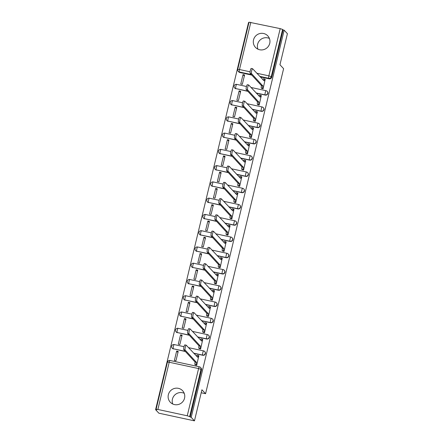 <?xml version="1.0" encoding="UTF-8"?>
<svg xmlns="http://www.w3.org/2000/svg" width="443" height="443" viewBox="0 0 443 443"><rect width="100%" height="100%" fill="white"/><g stroke="black" fill="none" stroke-linecap="round" stroke-linejoin="round"><path stroke-width="0.66" d="M253.529 39.881A8.428 8.218 -43 0 0 263.696 49.627A8.428 8.218 -43 0 0 267.793 35.877A8.428 8.218 -43 0 0 253.529 39.881M257.937 49.167A8.428 8.218 137 0 1 269.416 38.469M168.34 394.724A8.428 8.218 -43 0 0 178.507 404.465A8.428 8.218 -43 0 0 182.605 390.72A8.428 8.218 -43 0 0 168.34 394.724M172.748 404.01A8.428 8.218 137 0 1 184.227 393.312M256.309 93.157L265.296 95.095A2.16 2.104 -43 0 0 267.373 91.535L267.195 91.341A2.16 2.104 137 0 1 265.113 94.902L256.126 92.964M252.405 109.421L261.392 111.354A2.16 2.104 -43 0 0 263.469 107.799L263.292 107.605A2.16 2.104 137 0 1 261.209 111.16L252.222 109.227M248.501 125.685L257.488 127.617A2.16 2.104 -43 0 0 259.565 124.057L259.388 123.868A2.16 2.104 137 0 1 257.305 127.423L248.318 125.491M244.597 141.943L253.584 143.881A2.16 2.104 -43 0 0 255.661 140.32L255.484 140.126A2.16 2.104 137 0 1 253.402 143.687L244.414 141.749M240.693 158.206L249.675 160.139A2.16 2.104 -43 0 0 251.757 156.584L251.58 156.39A2.16 2.104 137 0 1 249.498 159.951L240.51 158.013M236.789 174.47L245.771 176.403A2.16 2.104 -43 0 0 247.853 172.842L247.676 172.654A2.16 2.104 137 0 1 245.594 176.209L236.606 174.276M232.885 190.728L241.867 192.666A2.16 2.104 -43 0 0 243.949 189.106L243.772 188.912A2.16 2.104 137 0 1 241.69 192.472L232.702 190.54M228.981 206.992L237.963 208.924A2.16 2.104 -43 0 0 240.045 205.369L239.868 205.175A2.16 2.104 137 0 1 237.786 208.736L228.798 206.798M225.077 223.255L234.059 225.188A2.16 2.104 -43 0 0 236.141 221.633L235.964 221.439A2.16 2.104 137 0 1 233.882 224.994L224.894 223.062M221.173 239.513L230.155 241.452A2.16 2.104 -43 0 0 232.237 237.891L232.06 237.697A2.16 2.104 137 0 1 229.978 241.258L220.991 239.325M217.264 255.777L226.251 257.715A2.16 2.104 -43 0 0 228.333 254.155L228.156 253.961A2.16 2.104 137 0 1 226.074 257.521L217.087 255.583M213.36 272.041L222.347 273.973A2.16 2.104 -43 0 0 224.429 270.418L224.252 270.224A2.16 2.104 137 0 1 222.17 273.78L213.183 271.847M209.456 288.299L218.443 290.237A2.16 2.104 -43 0 0 220.525 286.676L220.343 286.483A2.16 2.104 137 0 1 218.266 290.043L209.279 288.111M205.552 304.562L214.539 306.501A2.16 2.104 -43 0 0 216.621 302.94L216.439 302.746A2.16 2.104 137 0 1 214.362 306.307L205.375 304.369M201.648 320.826L210.635 322.759A2.16 2.104 -43 0 0 212.718 319.204L212.535 319.01A2.16 2.104 137 0 1 210.458 322.565L201.471 320.632M197.744 337.09L206.731 339.022A2.16 2.104 -43 0 0 208.814 335.462L208.631 335.268A2.16 2.104 137 0 1 206.554 338.829L197.567 336.896M193.84 353.348L202.828 355.286A2.16 2.104 -43 0 0 204.91 351.725L204.727 351.532A2.16 2.104 137 0 1 202.65 355.092L193.663 353.154M248.933 22.615L248.54 22.527L155.587 409.686L156.628 409.908L156.097 409.31L157.869 409.459L187.251 415.789L198.591 368.565L169.204 362.241L157.869 409.459M194.46 420.85L191.204 417.356L284.151 30.196L287.413 33.69L279.954 64.756L283.609 68.676L205.574 393.705L201.919 389.785L194.46 420.85L158.849 413.181L155.587 409.686M249.066 22.205L280.197 28.629L282.606 29.426L283.11 29.974L271.775 77.193A2.16 2.104 137 0 1 269.2 78.832L260.213 76.899M251.829 75.094L239.813 72.508L239.309 71.96A2.16 2.104 137 0 1 238.229 71.351L238.733 71.893A2.16 2.104 -43 0 0 239.813 72.508M283.11 29.974L284.151 30.196M190.163 417.129L201.499 369.911L200.995 369.362L198.591 368.565A2.16 0.399 -77.8 0 1 199.372 366.804A2.16 0.399 -77.8 0 1 199.416 366.832A2.16 2.104 137 0 1 200.995 369.362L189.654 416.586L191.204 417.356M189.654 416.586L187.251 415.789M195.191 364.805L196.72 365.259L198.791 355.84M176.652 351.072L174.398 360.452L175.954 360.79L178.208 351.41L176.652 351.072L177.953 352.467M180.556 334.808L178.302 344.194L179.858 344.527L182.112 335.146L180.556 334.808L181.857 336.209M199.095 348.541L200.624 349.001L202.695 339.576M184.46 318.55L182.206 327.931L183.762 328.269L186.016 318.882L184.46 318.55L185.761 319.946M202.999 332.278L204.528 332.737L206.599 323.318M188.364 302.287L186.11 311.667L187.666 312.005L189.92 302.624L188.364 302.287L189.665 303.682M206.903 316.02L208.431 316.474L210.503 307.054M192.268 286.023L190.014 295.409L191.57 295.741L193.824 286.361L192.268 286.023L193.569 287.424M210.807 299.756L212.335 300.216L214.406 290.791M196.171 269.765L193.918 279.145L195.474 279.483L197.728 270.097L196.171 269.765L197.473 271.16M214.711 283.492L216.239 283.952L218.31 274.533M200.075 253.501L197.822 262.882L199.378 263.22L201.631 253.839L200.075 253.501L201.377 254.897M218.615 267.229L220.143 267.688L222.214 258.269M203.979 237.238L201.726 246.624L203.282 246.956L205.535 237.575L203.979 237.238L205.281 238.639M222.519 250.971L224.047 251.43L226.118 242.005M207.883 220.979L205.63 230.36L207.186 230.698L209.439 221.312L207.883 220.979L209.185 222.375M226.423 234.707L227.951 235.167L230.028 225.747M211.787 204.716L209.533 214.096L211.089 214.434L213.343 205.054L211.787 204.716L213.089 206.111M230.327 218.443L231.855 218.903L233.932 209.484M215.691 188.452L213.437 197.838L214.993 198.171L217.247 188.79L215.691 188.452L216.992 189.853M234.231 202.185L235.759 202.645L237.836 193.22M219.595 172.194L217.341 181.575L218.897 181.907L221.151 172.526L219.595 172.194L220.896 173.59M238.14 185.922L239.663 186.381L241.74 176.962M223.499 155.93L221.245 165.311L222.801 165.649L225.055 156.268L223.499 155.93L224.8 157.326M242.044 169.658L243.567 170.118L245.643 160.698M227.403 139.667L225.149 149.053L226.711 149.385L228.959 140.005L227.403 139.667L228.704 141.068M245.948 153.4L247.476 153.854L249.547 144.435M231.307 123.409L229.053 132.789L230.615 133.121L232.863 123.741L231.307 123.409L232.608 124.804M249.852 137.136L251.38 137.596L253.451 128.177M235.211 107.145L232.957 116.526L234.519 116.863L236.767 107.483L235.211 107.145L236.512 108.541M253.756 120.873L255.284 121.332L257.355 111.913M239.115 90.881L236.861 100.268L238.423 100.6L240.671 91.219L239.115 90.881L240.416 92.282M257.66 104.614L259.188 105.069L261.259 95.649M243.019 74.623L240.765 84.004L242.327 84.336L244.575 74.956L243.019 74.623L244.32 76.019M261.564 88.351L263.092 88.81L265.163 79.391M247.925 91.352L235.731 88.572A2.16 2.104 137 0 1 234.652 87.963L234.829 88.157A2.16 2.104 -43 0 0 235.909 88.766M244.021 107.616L231.827 104.836A2.16 2.104 137 0 1 230.748 104.227L230.925 104.421A2.16 2.104 -43 0 0 232.005 105.03M240.117 123.879L227.923 121.1A2.16 2.104 137 0 1 226.844 120.485L227.021 120.679A2.16 2.104 -43 0 0 228.101 121.293M236.213 140.138L224.02 137.358A2.16 2.104 137 0 1 222.94 136.749L223.117 136.942A2.16 2.104 -43 0 0 224.197 137.552M232.309 156.401L220.116 153.621A2.16 2.104 137 0 1 219.036 153.012L219.213 153.206A2.16 2.104 -43 0 0 220.293 153.815M228.405 172.665L216.212 169.885A2.16 2.104 137 0 1 215.132 169.27L215.309 169.464A2.16 2.104 -43 0 0 216.389 170.079M224.501 188.923L212.308 186.143A2.16 2.104 137 0 1 211.228 185.534L211.405 185.728A2.16 2.104 -43 0 0 212.485 186.337M220.597 205.187L208.404 202.407A2.16 2.104 137 0 1 207.324 201.798L207.501 201.991A2.16 2.104 -43 0 0 208.581 202.601M216.688 221.45L204.5 218.67A2.16 2.104 137 0 1 203.42 218.056L203.597 218.249A2.16 2.104 -43 0 0 204.677 218.864M212.784 237.708L200.596 234.934A2.16 2.104 137 0 1 199.511 234.319L199.693 234.513A2.16 2.104 -43 0 0 200.773 235.122M208.88 253.972L196.686 251.192A2.16 2.104 137 0 1 195.607 250.583L195.789 250.777A2.16 2.104 -43 0 0 196.869 251.386M204.976 270.236L192.783 267.456A2.16 2.104 137 0 1 191.703 266.847L191.885 267.035A2.16 2.104 -43 0 0 192.965 267.65M201.072 286.499L188.879 283.719A2.16 2.104 137 0 1 187.799 283.105L187.982 283.298A2.16 2.104 -43 0 0 189.061 283.908M197.168 302.757L184.975 299.977A2.16 2.104 137 0 1 183.895 299.368L184.078 299.562A2.16 2.104 -43 0 0 185.157 300.171M193.264 319.021L181.071 316.241A2.16 2.104 137 0 1 179.991 315.632L180.174 315.82A2.16 2.104 -43 0 0 181.253 316.435M189.36 335.285L177.167 332.505A2.16 2.104 137 0 1 176.087 331.89L176.27 332.084A2.16 2.104 -43 0 0 177.35 332.693M185.456 351.543L173.263 348.763A2.16 2.104 137 0 1 172.183 348.154L172.366 348.348A2.16 2.104 -43 0 0 173.446 348.957M201.205 392.764L205.574 393.705M201.499 369.911A2.16 2.104 -43 0 0 201.006 367.989L200.496 367.441A2.16 2.16 0 0 0 199.372 366.804L169.99 360.475A2.16 0.399 -77.8 0 1 170.034 360.502M198.94 356L198.514 355.541A2.16 0.399 102.2 0 0 198.464 355.513A2.16 0.399 102.2 0 0 197.683 357.274L186.259 345.219A2.486 0.46 102.2 0 0 186.21 345.186A2.486 0.46 102.2 0 0 185.274 347.362A2.486 0.46 102.2 0 0 185.108 350.014L196.459 362.38A2.16 0.399 102.2 0 0 196.282 364.816L194.937 364.528A2.16 0.399 -77.8 0 1 195.108 362.092L183.756 349.721A2.486 0.46 -77.8 0 1 183.923 347.074A2.486 0.46 -77.8 0 1 184.858 344.892A2.486 0.46 -77.8 0 1 184.908 344.925M195.341 364.966L194.937 364.528M196.542 356.244A2.16 0.399 -77.8 0 1 197.118 355.22A2.16 0.399 -77.8 0 1 197.163 355.247M196.692 365.253L196.282 364.816M196.493 362.224L195.147 361.937M202.85 339.742L202.418 339.277A2.16 0.399 102.2 0 0 202.368 339.249A2.16 0.399 102.2 0 0 201.587 341.01L190.163 328.955A2.486 0.46 102.2 0 0 190.113 328.922A2.486 0.46 102.2 0 0 189.178 331.104A2.486 0.46 102.2 0 0 189.011 333.751L200.363 346.121A2.16 0.399 102.2 0 0 200.186 348.558L198.841 348.264A2.16 0.399 -77.8 0 1 199.012 345.828L187.66 333.463A2.486 0.46 -77.8 0 1 187.826 330.81A2.486 0.46 -77.8 0 1 188.762 328.634A2.486 0.46 -77.8 0 1 188.812 328.667M199.245 348.702L198.841 348.264M200.446 339.98A2.16 0.399 -77.8 0 1 201.022 338.961A2.16 0.399 -77.8 0 1 201.067 338.989M200.596 348.995L200.186 348.558M200.397 345.961L199.051 345.673M206.754 323.479L206.322 323.013A2.16 0.399 102.2 0 0 206.272 322.986A2.16 0.399 102.2 0 0 205.491 324.747L194.067 312.692A2.486 0.46 102.2 0 0 194.017 312.664A2.486 0.46 102.2 0 0 193.082 314.84A2.486 0.46 102.2 0 0 192.915 317.487L204.267 329.858A2.16 0.399 102.2 0 0 204.096 332.294L202.744 332.001A2.16 0.399 -77.8 0 1 202.916 329.564L191.564 317.199A2.486 0.46 -77.8 0 1 191.73 314.552A2.486 0.46 -77.8 0 1 192.666 312.37A2.486 0.46 -77.8 0 1 192.716 312.404M203.149 332.438L202.744 332.001M204.35 323.717A2.16 0.399 -77.8 0 1 204.926 322.698A2.16 0.399 -77.8 0 1 204.971 322.725M204.5 332.732L204.096 332.294M204.306 329.703L202.955 329.409M210.658 307.215L210.226 306.755A2.16 0.399 102.2 0 0 210.181 306.728A2.16 0.399 102.2 0 0 209.395 308.489L197.971 296.433A2.486 0.46 102.2 0 0 197.921 296.4A2.486 0.46 102.2 0 0 196.985 298.576A2.486 0.46 102.2 0 0 196.819 301.229L208.171 313.594A2.16 0.399 102.2 0 0 208 316.031L206.648 315.743A2.16 0.399 -77.8 0 1 206.82 313.306L195.474 300.935A2.486 0.46 -77.8 0 1 195.634 298.289A2.486 0.46 -77.8 0 1 196.57 296.107A2.486 0.46 -77.8 0 1 196.62 296.14M207.053 316.18L206.648 315.743M208.254 307.459A2.16 0.399 -77.8 0 1 208.83 306.434A2.16 0.399 -77.8 0 1 208.874 306.462M208.404 316.468L208 316.031M208.21 313.439L206.859 313.151M214.562 290.957L214.13 290.492A2.16 0.399 102.2 0 0 214.085 290.464A2.16 0.399 102.2 0 0 213.299 292.225L201.875 280.17A2.486 0.46 102.2 0 0 201.825 280.137A2.486 0.46 102.2 0 0 200.889 282.318A2.486 0.46 102.2 0 0 200.723 284.965L212.075 297.336A2.16 0.399 102.2 0 0 211.904 299.767L210.552 299.479A2.16 0.399 -77.8 0 1 210.724 297.043L199.378 284.672A2.486 0.46 -77.8 0 1 199.538 282.025A2.486 0.46 -77.8 0 1 200.474 279.849A2.486 0.46 -77.8 0 1 200.524 279.882M210.962 299.917L210.552 299.479M212.158 291.195A2.16 0.399 -77.8 0 1 212.734 290.176A2.16 0.399 -77.8 0 1 212.778 290.204M212.308 300.21L211.904 299.767M212.114 297.175L210.763 296.888M218.465 274.693L218.034 274.228A2.16 0.399 102.2 0 0 217.989 274.2A2.16 0.399 102.2 0 0 217.203 275.961L205.779 263.906A2.486 0.46 102.2 0 0 205.729 263.878A2.486 0.46 102.2 0 0 204.793 266.055A2.486 0.46 102.2 0 0 204.627 268.702L215.979 281.072A2.16 0.399 102.2 0 0 215.807 283.509L214.456 283.215A2.16 0.399 -77.8 0 1 214.628 280.779L203.282 268.414A2.486 0.46 -77.8 0 1 203.442 265.767A2.486 0.46 -77.8 0 1 204.378 263.585A2.486 0.46 -77.8 0 1 204.428 263.618M214.866 283.653L214.456 283.215M216.062 274.931A2.16 0.399 -77.8 0 1 216.638 273.912A2.16 0.399 -77.8 0 1 216.682 273.94M216.212 283.946L215.807 283.509M216.018 280.917L214.667 280.624M222.369 258.43L221.937 257.97A2.16 0.399 102.2 0 0 221.893 257.942A2.16 0.399 102.2 0 0 221.107 259.703L209.683 247.648A2.486 0.46 102.2 0 0 209.633 247.615A2.486 0.46 102.2 0 0 208.697 249.791A2.486 0.46 102.2 0 0 208.531 252.444L219.883 264.809A2.16 0.399 102.2 0 0 219.711 267.245L218.36 266.957A2.16 0.399 -77.8 0 1 218.532 264.521L207.186 252.15A2.486 0.46 -77.8 0 1 207.346 249.503A2.486 0.46 -77.8 0 1 208.282 247.321A2.486 0.46 -77.8 0 1 208.337 247.355M218.77 267.395L218.36 266.957M219.966 258.673A2.16 0.399 -77.8 0 1 220.542 257.649A2.16 0.399 -77.8 0 1 220.586 257.676M220.116 267.683L219.711 267.245M219.922 264.654L218.571 264.36M226.273 242.171L225.841 241.706A2.16 0.399 102.2 0 0 225.797 241.679A2.16 0.399 102.2 0 0 225.011 243.44L213.587 231.384A2.486 0.46 102.2 0 0 213.537 231.351A2.486 0.46 102.2 0 0 212.601 233.533A2.486 0.46 102.2 0 0 212.435 236.18L223.787 248.551A2.16 0.399 102.2 0 0 223.615 250.982L222.264 250.694A2.16 0.399 -77.8 0 1 222.436 248.257L211.089 235.886A2.486 0.46 -77.8 0 1 211.25 233.239A2.486 0.46 -77.8 0 1 212.186 231.063A2.486 0.46 -77.8 0 1 212.241 231.091M222.674 251.131L222.264 250.694M223.87 242.41A2.16 0.399 -77.8 0 1 224.446 241.391A2.16 0.399 -77.8 0 1 224.49 241.418M224.02 251.419L223.615 250.982M223.826 248.39L222.475 248.102M230.177 225.908L229.745 225.443A2.16 0.399 102.2 0 0 229.701 225.415A2.16 0.399 102.2 0 0 228.915 227.176L217.491 215.121A2.486 0.46 102.2 0 0 217.441 215.093A2.486 0.46 102.2 0 0 216.505 217.269A2.486 0.46 102.2 0 0 216.339 219.916L227.691 232.287A2.16 0.399 102.2 0 0 227.519 234.724L226.168 234.43A2.16 0.399 -77.8 0 1 226.34 231.994L214.993 219.628A2.486 0.46 -77.8 0 1 215.154 216.981A2.486 0.46 -77.8 0 1 216.09 214.8A2.486 0.46 -77.8 0 1 216.145 214.833M226.578 234.868L226.168 234.43M227.774 226.146A2.16 0.399 -77.8 0 1 228.35 225.127A2.16 0.399 -77.8 0 1 228.394 225.155M227.923 235.161L227.519 234.724M227.73 232.132L226.379 231.839M234.081 209.644L233.649 209.185A2.16 0.399 102.2 0 0 233.605 209.157A2.16 0.399 102.2 0 0 232.819 210.918L221.395 198.863A2.486 0.46 102.2 0 0 221.345 198.829A2.486 0.46 102.2 0 0 220.409 201.006A2.486 0.46 102.2 0 0 220.243 203.658L231.595 216.023A2.16 0.399 102.2 0 0 231.423 218.46L230.072 218.172A2.16 0.399 -77.8 0 1 230.244 215.735L218.897 203.365A2.486 0.46 -77.8 0 1 219.058 200.718A2.486 0.46 -77.8 0 1 219.994 198.536A2.486 0.46 -77.8 0 1 220.049 198.569M230.482 218.609L230.072 218.172M231.678 209.888A2.16 0.399 -77.8 0 1 232.254 208.863A2.16 0.399 -77.8 0 1 232.298 208.891M231.827 218.897L231.423 218.46M231.634 215.868L230.282 215.575M237.985 193.381L237.553 192.921A2.16 0.399 102.2 0 0 237.509 192.893A2.16 0.399 102.2 0 0 236.723 194.654L225.299 182.599A2.486 0.46 102.2 0 0 225.249 182.566A2.486 0.46 102.2 0 0 224.313 184.748A2.486 0.46 102.2 0 0 224.147 187.395L235.499 199.76A2.16 0.399 102.2 0 0 235.327 202.196L233.976 201.908A2.16 0.399 -77.8 0 1 234.148 199.472L222.801 187.101A2.486 0.46 -77.8 0 1 222.962 184.454A2.486 0.46 -77.8 0 1 223.898 182.278A2.486 0.46 -77.8 0 1 223.953 182.306M234.386 202.346L233.976 201.908M235.582 193.624A2.16 0.399 -77.8 0 1 236.158 192.605A2.16 0.399 -77.8 0 1 236.202 192.633M235.731 202.634L235.327 202.196M235.538 199.605L234.186 199.317M241.889 177.122L241.457 176.657A2.16 0.399 102.2 0 0 241.413 176.63A2.16 0.399 102.2 0 0 240.627 178.391L229.203 166.335A2.486 0.46 102.2 0 0 229.153 166.302A2.486 0.46 102.2 0 0 228.217 168.484A2.486 0.46 102.2 0 0 228.056 171.131L239.403 183.502A2.16 0.399 102.2 0 0 239.231 185.938L237.88 185.645A2.16 0.399 -77.8 0 1 238.052 183.208L226.705 170.843A2.486 0.46 -77.8 0 1 226.866 168.19A2.486 0.46 -77.8 0 1 227.802 166.014A2.486 0.46 -77.8 0 1 227.857 166.047M238.29 186.082L237.88 185.645M239.486 177.361A2.16 0.399 -77.8 0 1 240.062 176.342A2.16 0.399 -77.8 0 1 240.106 176.369M239.641 186.376L239.231 185.938M239.441 183.347L238.09 183.053M245.793 160.859L245.361 160.399A2.16 0.399 102.2 0 0 245.317 160.372A2.16 0.399 102.2 0 0 244.536 162.132L233.107 150.077A2.486 0.46 102.2 0 0 233.057 150.044A2.486 0.46 102.2 0 0 232.121 152.22A2.486 0.46 102.2 0 0 231.96 154.873L243.307 167.238A2.16 0.399 102.2 0 0 243.135 169.675L241.784 169.387A2.16 0.399 -77.8 0 1 241.956 166.95L230.609 154.579A2.486 0.46 -77.8 0 1 230.77 151.932A2.486 0.46 -77.8 0 1 231.706 149.751A2.486 0.46 -77.8 0 1 231.761 149.784M242.194 169.824L241.784 169.387M243.39 161.102A2.16 0.399 -77.8 0 1 243.966 160.078A2.16 0.399 -77.8 0 1 244.01 160.106M243.545 170.112L243.135 169.675M243.345 167.083L241.994 166.789M249.697 144.595L249.265 144.136A2.16 0.399 102.2 0 0 249.221 144.108A2.16 0.399 102.2 0 0 248.44 145.869L237.011 133.814A2.486 0.46 102.2 0 0 236.961 133.78A2.486 0.46 102.2 0 0 236.025 135.962A2.486 0.46 102.2 0 0 235.864 138.609L247.211 150.974A2.16 0.399 102.2 0 0 247.039 153.411L245.688 153.123A2.16 0.399 -77.8 0 1 245.859 150.686L234.513 138.316A2.486 0.46 -77.8 0 1 234.674 135.669A2.486 0.46 -77.8 0 1 235.61 133.493A2.486 0.46 -77.8 0 1 235.665 133.52M246.098 153.56L245.688 153.123M247.294 144.839A2.16 0.399 -77.8 0 1 247.87 143.814A2.16 0.399 -77.8 0 1 247.914 143.842M247.449 153.848L247.039 153.411M247.249 150.819L245.898 150.531M253.601 128.337L253.169 127.872A2.16 0.399 102.2 0 0 253.125 127.844A2.16 0.399 102.2 0 0 252.344 129.605L240.92 117.55A2.486 0.46 102.2 0 0 240.865 117.517A2.486 0.46 102.2 0 0 239.929 119.699A2.486 0.46 102.2 0 0 239.768 122.346L251.115 134.716A2.16 0.399 102.2 0 0 250.943 137.153L249.592 136.859A2.16 0.399 -77.8 0 1 249.763 134.423L238.417 122.058A2.486 0.46 -77.8 0 1 238.578 119.405A2.486 0.46 -77.8 0 1 239.513 117.229A2.486 0.46 -77.8 0 1 239.569 117.262M250.002 137.297L249.592 136.859M251.198 128.575A2.16 0.399 -77.8 0 1 251.774 127.556A2.16 0.399 -77.8 0 1 251.818 127.584M251.353 137.59L250.943 137.153M251.153 134.561L249.802 134.268M257.505 112.073L257.073 111.614A2.16 0.399 102.2 0 0 257.029 111.586A2.16 0.399 102.2 0 0 256.248 113.347L244.824 101.292A2.486 0.46 102.2 0 0 244.769 101.259A2.486 0.46 102.2 0 0 243.833 103.435A2.486 0.46 102.2 0 0 243.672 106.082L255.018 118.453A2.16 0.399 102.2 0 0 254.847 120.889L253.496 120.601A2.16 0.399 -77.8 0 1 253.667 118.165L242.321 105.794A2.486 0.46 -77.8 0 1 242.482 103.147A2.486 0.46 -77.8 0 1 243.417 100.965A2.486 0.46 -77.8 0 1 243.473 100.998M253.905 121.039L253.496 120.601M255.102 112.317A2.16 0.399 -77.8 0 1 255.677 111.293A2.16 0.399 -77.8 0 1 255.722 111.32M255.257 121.327L254.847 120.889M255.057 118.298L253.706 118.004M261.409 95.81L260.977 95.35A2.16 0.399 102.2 0 0 260.933 95.323A2.16 0.399 102.2 0 0 260.152 97.083L248.728 85.028A2.486 0.46 102.2 0 0 248.673 84.995A2.486 0.46 102.2 0 0 247.737 87.177A2.486 0.46 102.2 0 0 247.576 89.824L258.922 102.189A2.16 0.399 102.2 0 0 258.751 104.626L257.4 104.338A2.16 0.399 -77.8 0 1 257.571 101.901L246.225 89.53A2.486 0.46 -77.8 0 1 246.386 86.883A2.486 0.46 -77.8 0 1 247.321 84.707A2.486 0.46 -77.8 0 1 247.377 84.735M257.809 104.775L257.4 104.338M259.005 96.053A2.16 0.399 -77.8 0 1 259.581 95.029A2.16 0.399 -77.8 0 1 259.626 95.057M259.161 105.063L258.751 104.626M258.961 102.034L257.61 101.746M265.313 79.552L264.881 79.087A2.16 0.399 102.2 0 0 264.836 79.059A2.16 0.399 102.2 0 0 264.056 80.82L252.632 68.765A2.486 0.46 102.2 0 0 252.576 68.731A2.486 0.46 102.2 0 0 251.641 70.913A2.486 0.46 102.2 0 0 251.48 73.56L262.826 85.931A2.16 0.399 102.2 0 0 262.655 88.367L261.304 88.074A2.16 0.399 -77.8 0 1 261.475 85.637L250.129 73.272A2.486 0.46 -77.8 0 1 250.289 70.62A2.486 0.46 -77.8 0 1 251.225 68.443A2.486 0.46 -77.8 0 1 251.281 68.477M261.713 88.511L261.304 88.074M262.909 79.79A2.16 0.399 -77.8 0 1 263.485 78.771A2.16 0.399 -77.8 0 1 263.535 78.799M263.064 88.805L262.655 88.367M262.865 85.77L261.514 85.482M265.296 95.095L265.113 94.902A2.16 0.399 -77.8 0 1 265.285 92.465A2.16 0.399 102.2 0 1 266.071 90.704A2.16 0.399 102.2 0 1 266.116 90.732A2.16 2.104 137 0 1 267.195 91.341A2.16 2.16 0 0 0 266.071 90.704L250.993 87.459M261.392 111.354L261.209 111.16A2.16 0.399 -77.8 0 1 261.381 108.729A2.16 0.399 102.2 0 1 262.167 106.962A2.16 0.399 102.2 0 1 262.212 106.996A2.16 2.104 137 0 1 263.292 107.605A2.16 2.16 0 0 0 262.167 106.962L247.089 103.717M257.488 127.617L257.305 127.423A2.16 0.399 -77.8 0 1 257.477 124.987A2.16 0.399 102.2 0 1 258.263 123.226A2.16 0.399 102.2 0 1 258.308 123.254A2.16 2.104 137 0 1 259.388 123.868A2.16 2.16 0 0 0 258.263 123.226L243.185 119.981M253.584 143.881L253.402 143.687A2.16 0.399 -77.8 0 1 253.573 141.251A2.16 0.399 102.2 0 1 254.354 139.49A2.16 0.399 102.2 0 1 254.404 139.517A2.16 2.104 137 0 1 255.484 140.126A2.16 2.16 0 0 0 254.354 139.49L239.281 136.245M249.675 160.139L249.498 159.951A2.16 0.399 -77.8 0 1 249.669 157.514A2.16 0.399 102.2 0 1 250.45 155.753A2.16 0.399 102.2 0 1 250.5 155.781A2.16 2.104 137 0 1 251.58 156.39A2.16 2.16 0 0 0 250.45 155.753L235.377 152.503M245.771 176.403L245.594 176.209A2.16 0.399 -77.8 0 1 245.765 173.772A2.16 0.399 102.2 0 1 246.546 172.011A2.16 0.399 102.2 0 1 246.596 172.039A2.16 2.104 137 0 1 247.676 172.654A2.16 2.16 0 0 0 246.546 172.011L231.467 168.766M241.867 192.666L241.69 192.472A2.16 0.399 -77.8 0 1 241.861 190.036A2.16 0.399 102.2 0 1 242.642 188.275A2.16 0.399 102.2 0 1 242.692 188.303A2.16 2.104 137 0 1 243.772 188.912A2.16 2.16 0 0 0 242.642 188.275L227.564 185.03M237.963 208.924L237.786 208.736A2.16 0.399 -77.8 0 1 237.957 206.3A2.16 0.399 102.2 0 1 238.738 204.539A2.16 0.399 102.2 0 1 238.788 204.566A2.16 2.104 137 0 1 239.868 205.175A2.16 2.16 0 0 0 238.738 204.539L223.66 201.288M234.059 225.188L233.882 224.994A2.16 0.399 -77.8 0 1 234.054 222.558A2.16 0.399 102.2 0 1 234.834 220.797A2.16 0.399 102.2 0 1 234.884 220.824A2.16 2.104 137 0 1 235.964 221.439A2.16 2.16 0 0 0 234.834 220.797L219.756 217.552M230.155 241.452L229.978 241.258A2.16 0.399 -77.8 0 1 230.15 238.821A2.16 0.399 102.2 0 1 230.93 237.06A2.16 0.399 102.2 0 1 230.98 237.088A2.16 2.104 137 0 1 232.06 237.697A2.16 2.16 0 0 0 230.93 237.06L215.852 233.815M226.251 257.715L226.074 257.521A2.16 0.399 -77.8 0 1 226.246 255.085A2.16 0.399 102.2 0 1 227.026 253.324A2.16 0.399 102.2 0 1 227.076 253.352A2.16 2.104 137 0 1 228.156 253.961A2.16 2.16 0 0 0 227.026 253.324L211.948 250.073M222.347 273.973L222.17 273.78A2.16 0.399 -77.8 0 1 222.342 271.343A2.16 0.399 102.2 0 1 223.122 269.582A2.16 0.399 102.2 0 1 223.167 269.61A2.16 2.104 137 0 1 224.252 270.224A2.16 2.16 0 0 0 223.122 269.582L208.044 266.337M218.443 290.237L218.266 290.043A2.16 0.399 -77.8 0 1 218.438 287.607A2.16 0.399 102.2 0 1 219.219 285.846A2.16 0.399 102.2 0 1 219.263 285.873A2.16 2.104 137 0 1 220.343 286.483A2.16 2.16 0 0 0 219.219 285.846L204.14 282.601M214.539 306.501L214.362 306.307A2.16 0.399 -77.8 0 1 214.534 303.87A2.16 0.399 102.2 0 1 215.315 302.109A2.16 0.399 102.2 0 1 215.359 302.137A2.16 2.104 137 0 1 216.439 302.746A2.16 2.16 0 0 0 215.315 302.109L200.236 298.859M210.635 322.759L210.458 322.565A2.16 0.399 -77.8 0 1 210.63 320.128A2.16 0.399 102.2 0 1 211.411 318.367A2.16 0.399 102.2 0 1 211.455 318.395A2.16 2.104 137 0 1 212.535 319.01A2.16 2.16 0 0 0 211.411 318.367L196.332 315.123M206.731 339.022L206.554 338.829A2.16 0.399 -77.8 0 1 206.726 336.392A2.16 0.399 102.2 0 1 207.507 334.631A2.16 0.399 102.2 0 1 207.551 334.659A2.16 2.104 137 0 1 208.631 335.268A2.16 2.16 0 0 0 207.507 334.631L192.428 331.386M202.828 355.286L202.65 355.092A2.16 0.399 -77.8 0 1 202.822 352.656A2.16 0.399 102.2 0 1 203.603 350.895A2.16 0.399 102.2 0 1 203.647 350.922A2.16 2.104 137 0 1 204.727 351.532A2.16 2.16 0 0 0 203.603 350.895L188.524 347.644M269.2 78.832L268.691 78.289L259.703 76.351M251.319 74.546L239.309 71.96A2.16 0.399 102.2 0 1 239.48 69.523L250.079 71.805M256.818 73.256L268.862 75.853L280.197 28.629M250.816 22.305L239.48 69.523L237.708 69.374A2.16 2.16 0 0 0 238.229 71.351M247.742 91.158L235.731 88.572A2.16 0.399 102.2 0 1 235.903 86.136A2.16 0.399 102.2 0 1 236.684 84.375A2.16 2.16 0 0 0 234.652 87.963M243.838 107.422L231.827 104.836A2.16 0.399 102.2 0 1 231.999 102.399A2.16 0.399 102.2 0 1 232.78 100.639A2.16 2.16 0 0 0 230.748 104.227M239.934 123.686L227.923 121.1A2.16 0.399 102.2 0 1 228.095 118.663A2.16 0.399 102.2 0 1 228.876 116.902A2.16 2.16 0 0 0 226.844 120.485M236.03 139.949L224.02 137.358A2.16 0.399 102.2 0 1 224.191 134.921A2.16 0.399 102.2 0 1 224.972 133.16A2.16 2.16 0 0 0 222.94 136.749M232.126 156.207L220.116 153.621A2.16 0.399 102.2 0 1 220.287 151.185A2.16 0.399 102.2 0 1 221.068 149.424A2.16 2.16 0 0 0 219.036 153.012M228.223 172.471L216.212 169.885A2.16 0.399 102.2 0 1 216.383 167.448A2.16 0.399 102.2 0 1 217.164 165.688A2.16 2.16 0 0 0 215.132 169.27M224.319 188.735L212.308 186.143A2.16 0.399 102.2 0 1 212.479 183.712A2.16 0.399 102.2 0 1 213.26 181.946A2.16 2.16 0 0 0 211.228 185.534M220.415 204.993L208.404 202.407A2.16 0.399 102.2 0 1 208.575 199.97A2.16 0.399 102.2 0 1 209.356 198.209A2.16 2.16 0 0 0 207.324 201.798M216.511 221.256L204.5 218.67A2.16 0.399 102.2 0 1 204.672 216.234A2.16 0.399 102.2 0 1 205.452 214.473A2.16 2.16 0 0 0 203.42 218.056M212.607 237.52L200.596 234.934A2.16 0.399 102.2 0 1 200.768 232.497A2.16 0.399 102.2 0 1 201.548 230.737A2.16 2.16 0 0 0 199.511 234.319M208.703 253.778L196.686 251.192A2.16 0.399 102.2 0 1 196.864 248.756A2.16 0.399 102.2 0 1 197.644 246.995A2.16 2.16 0 0 0 195.607 250.583M204.799 270.042L192.783 267.456A2.16 0.399 102.2 0 1 192.96 265.019A2.16 0.399 102.2 0 1 193.741 263.258A2.16 2.16 0 0 0 191.703 266.847M200.895 286.305L188.879 283.719A2.16 0.399 102.2 0 1 189.056 281.283A2.16 0.399 102.2 0 1 189.837 279.522A2.16 2.16 0 0 0 187.799 283.105M196.991 302.563L184.975 299.977A2.16 0.399 102.2 0 1 185.152 297.541A2.16 0.399 102.2 0 1 185.933 295.78A2.16 2.16 0 0 0 183.895 299.368M193.087 318.827L181.071 316.241A2.16 0.399 102.2 0 1 181.248 313.805A2.16 0.399 102.2 0 1 182.029 312.044A2.16 2.16 0 0 0 179.991 315.632M189.183 335.091L177.167 332.505A2.16 0.399 102.2 0 1 177.344 330.068A2.16 0.399 102.2 0 1 178.125 328.307A2.16 2.16 0 0 0 176.087 331.89M185.279 351.349L173.263 348.763A2.16 0.399 102.2 0 1 173.434 346.326A2.16 0.399 102.2 0 1 174.221 344.565A2.16 2.16 0 0 0 172.183 348.154M174.265 344.593A2.16 0.399 102.2 0 0 174.221 344.565L184.017 346.675M178.169 328.335A2.16 0.399 102.2 0 0 178.125 328.307L187.921 330.417M182.073 312.071A2.16 0.399 102.2 0 0 182.029 312.044L191.825 314.153M185.977 295.808A2.16 0.399 102.2 0 0 185.933 295.78L195.728 297.89M189.881 279.55A2.16 0.399 102.2 0 0 189.837 279.522L199.632 281.632M193.785 263.286A2.16 0.399 102.2 0 0 193.741 263.258L203.536 265.368M197.689 247.022A2.16 0.399 102.2 0 0 197.644 246.995L207.446 249.104M201.593 230.764A2.16 0.399 102.2 0 0 201.548 230.737L211.35 232.841M205.497 214.501A2.16 0.399 102.2 0 0 205.452 214.473L215.254 216.583M209.401 198.237A2.16 0.399 102.2 0 0 209.356 198.209L219.158 200.319M213.304 181.973A2.16 0.399 102.2 0 0 213.26 181.946L223.062 184.055M217.208 165.715A2.16 0.399 102.2 0 0 217.164 165.688L226.966 167.797M221.112 149.452A2.16 0.399 102.2 0 0 221.068 149.424L230.869 151.534M225.022 133.188A2.16 0.399 102.2 0 0 224.972 133.16L234.773 135.27M228.926 116.93A2.16 0.399 102.2 0 0 228.876 116.902L238.677 119.012M232.83 100.666A2.16 0.399 102.2 0 0 232.78 100.639L242.581 102.748M236.734 84.403A2.16 0.399 102.2 0 0 236.684 84.375L246.485 86.485M271.775 77.193L271.266 76.65A2.16 2.104 137 0 1 268.691 78.289A2.16 0.399 102.2 0 1 268.862 75.853L271.266 76.65L282.606 29.426M167.432 362.086L169.204 362.241A2.16 0.399 -77.8 0 1 169.99 360.475A2.16 2.16 0 0 0 167.432 362.086L156.097 409.31M196.459 362.38L195.108 362.092M185.108 350.014L183.756 349.721M200.363 346.121L199.012 345.828M189.011 333.751L187.66 333.463M204.267 329.858L202.916 329.564M192.915 317.487L191.564 317.199M208.171 313.594L206.82 313.306M196.819 301.229L195.474 300.935M212.075 297.336L210.724 297.043M200.723 284.965L199.378 284.672M215.979 281.072L214.628 280.779M204.627 268.702L203.282 268.414M219.883 264.809L218.532 264.521M208.531 252.444L207.186 252.15M223.787 248.551L222.436 248.257M212.435 236.18L211.089 235.886M227.691 232.287L226.34 231.994M216.339 219.916L214.993 219.628M231.595 216.023L230.244 215.735M220.243 203.658L218.897 203.365M235.499 199.76L234.148 199.472M224.147 187.395L222.801 187.101M239.403 183.502L238.052 183.208M228.056 171.131L226.705 170.843M243.307 167.238L241.956 166.95M231.96 154.873L230.609 154.579M247.211 150.974L245.859 150.686M235.864 138.609L234.513 138.316M251.115 134.716L249.763 134.423M239.768 122.346L238.417 122.058M255.018 118.453L253.667 118.165M243.672 106.082L242.321 105.794M258.922 102.189L257.571 101.901M247.576 89.824L246.225 89.53M262.826 85.931L261.475 85.637M251.48 73.56L250.129 73.272M249.044 22.15L237.708 69.374M198.464 355.513L197.118 355.22M186.21 345.186L184.858 344.892M202.368 339.249L201.022 338.961M190.113 328.922L188.762 328.634M206.272 322.986L204.926 322.698M194.017 312.664L192.666 312.37M210.181 306.728L208.83 306.434M197.921 296.4L196.57 296.107M214.085 290.464L212.734 290.176M201.825 280.137L200.474 279.849M217.989 274.2L216.638 273.912M205.729 263.878L204.378 263.585M221.893 257.942L220.542 257.649M209.633 247.615L208.282 247.321M225.797 241.679L224.446 241.391M213.537 231.351L212.186 231.063M229.701 225.415L228.35 225.127M217.441 215.093L216.09 214.8M233.605 209.157L232.254 208.863M221.345 198.829L219.994 198.536M237.509 192.893L236.158 192.605M225.249 182.566L223.898 182.278M241.413 176.63L240.062 176.342M229.153 166.302L227.802 166.014M245.317 160.372L243.966 160.078M233.057 150.044L231.706 149.751M249.221 144.108L247.87 143.814M236.961 133.78L235.61 133.493M253.125 127.844L251.774 127.556M240.865 117.517L239.513 117.229M257.029 111.586L255.677 111.293M244.769 101.259L243.417 100.965M260.933 95.323L259.581 95.029M248.673 84.995L247.321 84.707M264.836 79.059L263.485 78.771M252.576 68.731L251.225 68.443"/></g></svg>
